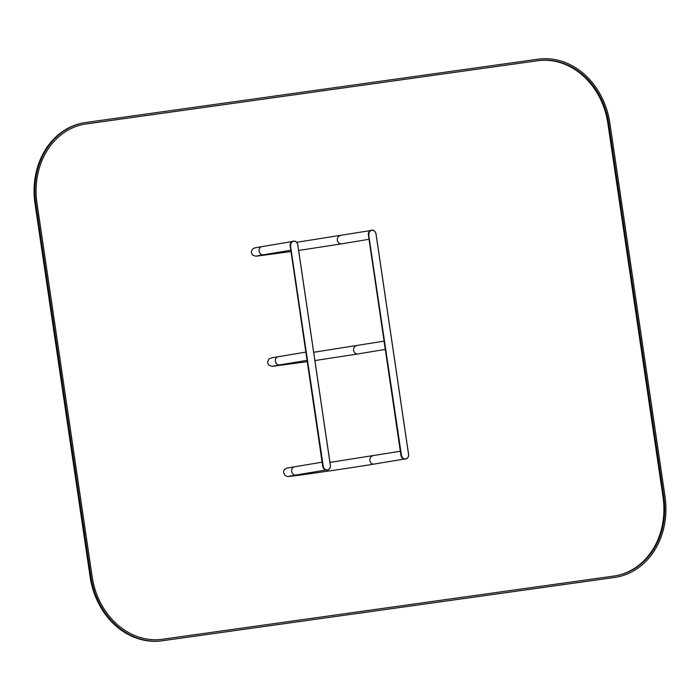 <?xml version="1.0" encoding="UTF-8"?>
<svg xmlns="http://www.w3.org/2000/svg" width="700" height="700" viewBox="0 0 700 700"><rect width="100%" height="100%" fill="white"/><g stroke="black" fill="none" stroke-linecap="round" stroke-linejoin="round"><path stroke-width="1.05" d="M327.259 470.024A4.393 3.701 -99.5 0 1 327.101 470.05A4.393 3.701 -99.5 0 1 322.709 466.226L290.194 246.006A4.393 3.701 -99.5 0 1 293.134 241.159A4.393 3.701 -99.5 0 1 293.291 241.132M290.701 245.928A4.244 3.579 -99.5 0 1 293.624 241.229A4.244 3.579 -99.5 0 1 297.789 244.93L330.312 465.159A4.244 3.579 -99.5 0 1 327.39 469.849A4.244 3.579 -99.5 0 1 323.225 466.148L290.5 245.954A4.393 3.701 -99.5 0 1 293.449 241.106A4.393 3.701 -99.5 0 1 297.832 244.93L330.356 465.15A4.393 3.701 -99.5 0 1 327.408 469.998A4.393 3.701 -99.5 0 1 323.024 466.174L290.194 246.006M405.457 459.069A4.393 3.701 -99.5 0 1 405.309 459.104A4.393 3.701 -99.5 0 1 400.916 455.28L368.401 235.06A4.393 3.701 -99.5 0 1 371.341 230.213A4.393 3.701 -99.5 0 1 371.499 230.186M368.909 234.973A4.244 3.579 -99.5 0 1 371.831 230.274A4.244 3.579 -99.5 0 1 375.996 233.984L408.52 454.204A4.244 3.579 -99.5 0 1 405.598 458.903A4.244 3.579 -99.5 0 1 401.433 455.201L368.707 235.007A4.393 3.701 -99.5 0 1 371.656 230.16A4.393 3.701 -99.5 0 1 376.04 233.975L408.564 454.204A4.393 3.701 -99.5 0 1 405.615 459.051A4.393 3.701 -99.5 0 1 401.231 455.227L368.401 235.06M609.866 123.069A73.229 61.688 80.5 0 0 538.072 59.185L86.179 122.439A73.229 61.688 80.5 0 0 84.849 122.64A73.229 61.688 80.5 0 0 35.779 203.438L90.913 576.8A73.229 61.688 80.5 0 0 162.706 640.692L614.6 577.43A73.229 61.688 80.5 0 0 615.93 577.229A73.229 61.688 80.5 0 0 665 496.431L609.866 123.069M84.849 122.64L84.07 122.771A73.229 61.688 80.5 0 0 35 203.569L90.134 576.931A73.229 61.688 80.5 0 0 161.928 640.815L613.821 577.561A73.229 61.688 80.5 0 0 615.151 577.36L615.93 577.229M84.7 124.154A71.767 60.454 -99.5 0 1 85.619 124.023L537.504 60.76A71.767 60.454 -99.5 0 1 607.863 123.366L662.996 496.738A71.767 60.454 -99.5 0 1 615.3 575.846M608.641 123.244L663.775 496.606A71.767 60.454 -99.5 0 1 615.685 575.785A71.767 60.454 -99.5 0 1 614.381 575.977L162.496 639.24A71.767 60.454 -99.5 0 1 92.138 576.634L37.004 203.263A71.767 60.454 -99.5 0 1 85.094 124.093A71.767 60.454 -99.5 0 1 86.397 123.891L538.282 60.629A71.767 60.454 -99.5 0 1 608.641 123.244L607.863 123.366M404.127 459.077L374.045 464.082A4.174 3.517 -99.5 0 1 369.898 460.548A4.174 3.517 -99.5 0 1 372.68 455.849A4.174 3.517 -99.5 0 1 372.75 455.84M294.551 466.786A4.174 3.517 80.5 0 0 294.473 466.795A4.174 3.517 80.5 0 0 291.69 471.494A4.174 3.517 80.5 0 0 295.846 475.029L325.92 470.024M385.28 349.396L357.787 353.973A4.174 3.517 -99.5 0 1 353.631 350.429A4.174 3.517 -99.5 0 1 356.422 345.739A4.174 3.517 -99.5 0 1 356.493 345.721M278.285 356.676A4.174 3.517 80.5 0 0 278.215 356.685A4.174 3.517 80.5 0 0 275.433 361.384A4.174 3.517 80.5 0 0 279.58 364.919L307.072 360.342M369.023 239.286L341.53 243.862A4.174 3.517 -99.5 0 1 337.374 240.319A4.174 3.517 -99.5 0 1 340.156 235.629A4.174 3.517 -99.5 0 1 340.235 235.611M262.027 246.557A4.174 3.517 80.5 0 0 261.949 246.575A4.174 3.517 80.5 0 0 259.166 251.265A4.174 3.517 80.5 0 0 263.322 254.809L290.815 250.233M323.225 466.148L322.709 466.226M401.433 455.201L400.916 455.28M35 203.569L35.779 203.438M90.134 576.931L90.913 576.8M161.928 640.815L162.706 640.692M613.821 577.561L614.6 577.43M662.996 496.738L663.775 496.606M85.619 124.023L86.397 123.891M537.504 60.76L538.282 60.629M400.321 451.246L329.954 462.411M374.045 464.082C353.308 467.565 292.18 476.481 288.356 476.472C285.32 477.102 281.374 471.485 285.215 469.079C288.085 467.407 286.493 468.405 294.473 466.795L322.114 462.192M289.205 476.227L295.846 475.029M384.064 341.136L313.688 352.301M357.787 353.973L314.912 360.561M307.274 361.672L272.099 366.363L268.616 365.059L267.461 362.206L268.957 358.969L271.346 357.919L305.856 352.082M272.947 366.118L279.58 364.919M370.239 230.615L296.616 242.305M341.53 243.862L298.655 250.451M291.016 251.562L255.841 256.252L252.35 254.949L251.204 252.088L252.7 248.85L255.08 247.809L292.031 241.561M256.681 256.007L263.322 254.809"/></g></svg>
